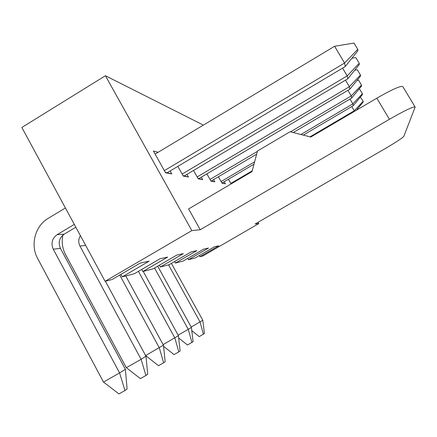 <?xml version="1.0" encoding="UTF-8"?>
<svg xmlns="http://www.w3.org/2000/svg" width="437" height="437" viewBox="0 0 437 437"><rect width="100%" height="100%" fill="white"/><g stroke="black" fill="none" stroke-linecap="round" stroke-linejoin="round"><path stroke-width="0.66" d="M191.177 327.029L202.79 320.25L204.434 333.529L199.239 336.621L191.788 330.656M203.418 334.256L200.059 321.982L168.54 264.855M202.79 320.25L171.397 263.396M360.372 97.052L363.191 101.28L363.262 101.947L356.406 110.206M363.191 101.28L354.27 110.785L351.763 106.557M354.391 111.391L354.27 110.785L310.008 136.83M230.823 183.431L252.22 170.84M178.149 335.195L191.411 327.455L193.088 341.668L187.484 345.012L178.673 337.998M191.936 342.493L188.298 329.427L154.561 268.018M191.411 327.455L157.708 266.188M358.826 89.317L359.684 89.17L362.404 93.736L362.481 94.496L353.238 105.694L352.861 103.859L349.993 99.024M362.404 93.736L352.861 103.859L300.902 134.503M224.208 181.743L225.394 183.835L222.105 182.983L253.99 164.186M303.311 135.12L353.238 105.694M221.117 181.557L254.629 161.794M163.127 344.607L178.411 335.687L180.12 350.966L178.799 351.916L174.041 354.609L163.553 346.317M178.799 351.916L174.844 337.948L138.431 271.35M178.411 335.687L143.227 271.421M356.974 80.463L358.58 80.184L361.497 85.084L361.59 85.952L351.681 98.025L351.25 95.916L347.928 90.317M361.497 85.084L351.25 95.916L290.474 131.843M213.556 179.629L214.829 181.885L211.29 180.967L256.661 154.163M293.243 132.553L351.681 98.025M210.006 179.416L257.398 151.399M145.619 355.56L163.433 345.17L165.164 361.694L163.629 362.797L158.516 365.687L145.63 355.581M163.629 362.797L159.292 347.792L119.738 275.048M163.433 345.17L125.741 275.955M354.713 70.215L357.302 69.778L360.449 75.055L360.558 76.065L349.879 89.159L349.382 86.701L345.487 80.151M360.449 75.055L349.382 86.701L197.163 176.941M201.282 177.187L202.664 179.64L198.819 178.646L349.879 89.159M145.914 375.503L141.113 359.301L145.98 356.226L147.717 374.214L145.914 375.503L140.386 378.628L126.326 367.703L141.113 359.301L79.944 246.058C78.207 242.508 78.365 239.05 80.403 235.68M145.98 356.226L105.399 281.226M62.917 235.062C61.464 241.912 62.344 248.424 65.545 254.591L126.326 367.703M351.916 58.225L355.805 57.569L359.225 63.294L359.345 64.49L347.776 78.791L347.186 75.891L342.564 68.117M359.225 63.294L347.186 75.891L182.153 174.052M186.987 174.341L188.489 177.018L184.294 175.942L347.776 78.791M124.955 390.541L119.591 372.936L125.381 369.27L127.096 389.001L124.955 390.541L118.94 393.934L103.498 382.069L119.591 372.936L53.265 249.194C50.79 243.262 52.069 238.427 57.11 234.68L74.306 224.41M125.381 369.27L60.432 248.347C58.006 242.551 59.257 237.821 64.195 234.161L75.825 227.218M65.419 207.985L48.294 218.276C35.107 225.831 30.06 244.911 37.642 258.491L103.498 382.069M334.595 46.267L354.025 43.066L357.761 49.315L357.914 50.747L345.279 66.495L344.575 63.032L334.595 46.267L155.113 154.097M357.761 49.315L344.575 63.032L164.361 170.638M170.119 170.976L171.768 173.931L167.153 172.746L345.279 66.495M415.052 106.923L402.848 86.646C401.057 85.428 392.382 89.279 376.82 98.194L310.811 137.032L290.07 131.739L257.502 150.994L252.007 171.632L188.604 208.935L200.233 229.725L389.411 119.285C405.028 110.348 413.604 106.278 415.15 107.076L403.843 136.322C402.215 138.168 395.824 142.364 384.68 148.902L255.164 223.957L258.813 223.575L202.943 255.935L199.944 256.71L199.299 255.552M191.832 230.61L105.093 281.308L21.85 127.462L105.415 75.738L191.832 230.61L200.233 229.725M105.415 75.738L202.604 124.703L202.97 125.348M258.07 222.269L258.813 223.575M171.768 173.931L165.563 172.784L153.382 150.994L158.123 152.289M202.664 179.64L198.223 178.815L193.515 170.463M225.394 183.835L222.056 183.218L218.402 176.767M231.107 183.928L228.447 179.246M214.829 181.885L211 181.175L206.876 173.871M188.489 177.018L183.272 176.056L177.837 166.371M105.093 281.308L112.156 279.472L140.069 263.172L149.148 261.168L122.267 276.856L134.377 273.715L160.013 258.77L167.639 257.087L142.877 271.508L153.13 268.853L176.832 255.061L183.327 253.624L160.374 266.974L169.168 264.691L191.209 251.887L196.803 250.652L175.417 263.074L183.043 261.097L203.637 249.145L208.509 248.069L188.484 259.682L195.159 257.95L214.485 246.752L218.768 245.807L199.944 256.71M210.836 180.885L211.29 180.967M198.043 178.504L198.819 178.646M183.081 175.712L184.294 175.942M165.35 172.413L167.153 172.746M142.877 271.508L141.735 269.427M160.374 266.974L159.401 265.204M175.417 263.074L174.576 261.55M188.484 259.682L187.752 258.36M122.267 276.856L120.912 274.365M79.944 246.058L85.652 245.386M53.265 249.194L60.432 248.347M57.11 234.68L64.195 234.161M376.82 98.194L389.411 119.285"/></g></svg>

